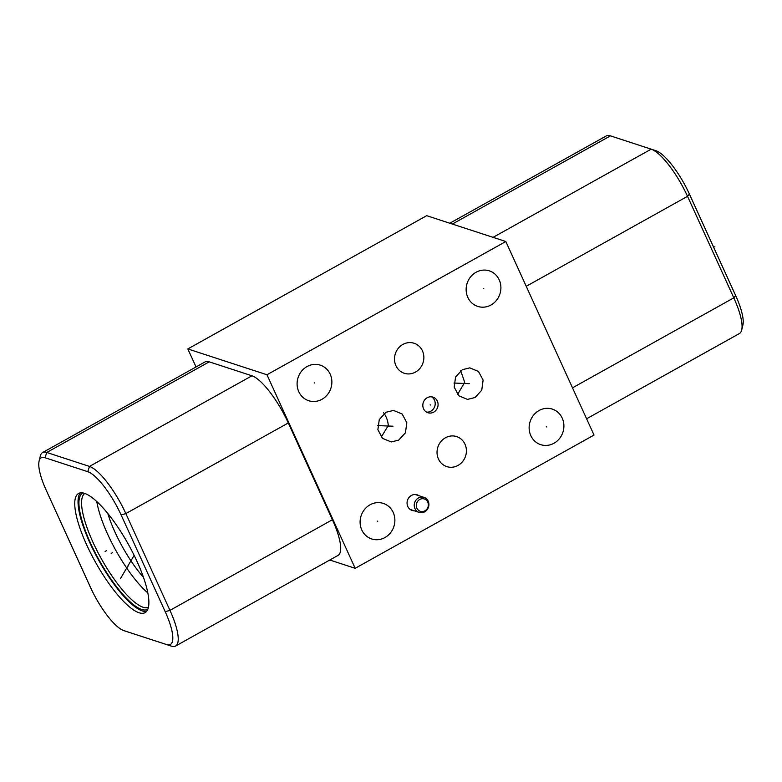<?xml version="1.0" encoding="UTF-8"?>
<svg xmlns="http://www.w3.org/2000/svg" width="782" height="782" viewBox="0 0 782 782"><rect width="100%" height="100%" fill="white"/><g stroke="black" fill="none" stroke-linecap="round" stroke-linejoin="round"><path stroke-width="1.17" d="M187.836 348.938L266.975 374.764L505.827 241.511L426.689 215.685L187.836 348.938L196.047 366.944M422.446 350.864A15.796 14.565 108.1 0 0 414.079 343.249A15.796 14.565 108.1 0 0 398.273 348.332A15.796 14.565 108.1 0 0 395.917 365.663A15.796 14.565 108.1 0 0 404.284 373.278A15.796 14.565 108.1 0 0 420.081 368.195A15.796 14.565 108.1 0 0 422.446 350.864M143.468 577.38A59.197 16.246 -119.2 0 1 114.944 532.034A59.197 16.246 60.8 0 1 107.75 513.344M386.005 412.261L393.522 410.423L402.192 414.03L406.816 422.691L405.447 432.778L398.703 440.119L391.195 441.947L382.515 438.34L377.892 429.68L379.27 419.592L386.005 412.261M381.274 437.04L388.292 425.545C387.94 420.882 386.396 416.63 383.659 412.779M266.975 374.764L355.175 568.309L594.027 435.056L505.827 241.511M464.987 444.205A15.796 14.565 108.1 0 0 456.62 436.591A15.796 14.565 108.1 0 0 440.813 441.674A15.796 14.565 108.1 0 0 438.458 459.005A15.796 14.565 108.1 0 0 446.815 466.619A15.796 14.565 108.1 0 0 462.621 461.536A15.796 14.565 108.1 0 0 464.987 444.205M539.062 410.511A18.7 17.243 -71.9 0 1 552.327 409.103A18.7 17.243 -71.9 0 1 563.881 425.037A18.7 17.243 -71.9 0 1 553.979 443.247A18.7 17.243 -71.9 0 1 540.724 444.655A18.7 17.243 -71.9 0 1 529.16 428.722A18.7 17.243 -71.9 0 1 539.062 410.511M370.023 504.81A18.7 17.243 -71.9 0 1 383.288 503.403A18.7 17.243 -71.9 0 1 394.851 519.336A18.7 17.243 -71.9 0 1 384.949 537.547A18.7 17.243 -71.9 0 1 371.685 538.954A18.7 17.243 -71.9 0 1 360.121 523.021A18.7 17.243 -71.9 0 1 370.023 504.81M307.023 366.562A18.7 17.243 -71.9 0 1 320.288 365.155A18.7 17.243 -71.9 0 1 331.851 381.088A18.7 17.243 -71.9 0 1 321.94 399.299A18.7 17.243 -71.9 0 1 308.685 400.716A18.7 17.243 -71.9 0 1 297.121 384.783A18.7 17.243 -71.9 0 1 307.023 366.562M476.062 272.263A18.7 17.243 -71.9 0 1 489.317 270.855A18.7 17.243 -71.9 0 1 500.881 286.789A18.7 17.243 -71.9 0 1 490.979 305A18.7 17.243 -71.9 0 1 477.714 306.407A18.7 17.243 -71.9 0 1 466.16 290.474A18.7 17.243 -71.9 0 1 476.062 272.263M462.299 369.7L469.806 367.863L478.486 371.47L483.11 380.13L481.741 390.218L474.997 397.549L467.489 399.387L458.809 395.78L454.186 387.119L455.564 377.032L462.299 369.7M414.216 510.793A8.211 7.576 -71.9 0 1 412.143 510.451A8.211 7.576 -71.9 0 1 407.06 503.452A8.211 7.576 -71.9 0 1 411.41 495.456A8.211 7.576 -71.9 0 1 417.236 494.84A8.211 7.576 -71.9 0 1 419.113 495.778M427.177 397.745A8.211 7.576 -71.9 0 1 432.993 397.129A8.211 7.576 -71.9 0 1 438.076 404.128A8.211 7.576 -71.9 0 1 433.727 412.124A8.211 7.576 -71.9 0 1 427.901 412.74A8.211 7.576 -71.9 0 1 422.827 405.75A8.211 7.576 -71.9 0 1 427.177 397.745M329.789 560.02L355.175 568.309M39.1 461.057L40.293 456.102A47.389 13.011 60.8 0 1 42.57 452.563L205.031 361.939A47.389 13.011 60.8 0 1 209.214 361.841L251.951 375.79A47.389 13.011 60.8 0 1 288.304 422.954L332.409 519.727A47.389 13.011 60.8 0 1 338.039 555.416L175.579 646.049A47.389 13.011 60.8 0 1 171.395 646.137L128.659 632.198A47.389 13.011 60.8 0 1 128.649 632.188A47.389 13.011 60.8 0 1 128.629 632.179L123.81 630.605A43.469 11.935 60.8 0 1 123.791 630.595A43.469 11.935 60.8 0 1 90.458 587.331L46.353 490.558A43.469 11.935 60.8 0 1 39.1 461.057A43.469 11.935 60.8 0 1 45.033 457.734L87.77 471.683A43.469 11.935 60.8 0 1 121.122 514.957L165.217 611.729A43.469 11.935 60.8 0 1 166.546 644.544L128.649 632.188M42.57 452.563A47.389 13.011 60.8 0 1 46.764 452.475L89.49 466.414A47.389 13.011 60.8 0 1 125.853 513.588L169.948 610.361A47.389 13.011 60.8 0 1 175.579 646.049M86.675 544.859A68.23 18.729 60.8 0 1 78.571 493.471A68.23 18.729 60.8 0 1 136.948 561.261A68.23 18.729 60.8 0 1 145.061 612.648A68.23 18.729 60.8 0 1 86.675 544.859M146.537 611.426A68.23 18.729 -119.2 0 1 89.969 543.021A68.23 18.729 60.8 0 1 80.38 492.856M147.827 609.207A66.587 18.279 -119.2 0 1 90.575 543.216A66.587 18.279 60.8 0 1 82.96 492.924M148.394 607.36A65.268 17.918 -119.2 0 1 92.99 542.307A65.268 17.918 60.8 0 1 84.818 493.413M96.812 501.506A65.268 17.918 60.8 0 0 107.613 534.145A65.268 17.918 -119.2 0 0 147.808 592.912M586.617 418.781L739.43 333.533A47.389 13.011 -119.2 0 0 741.707 330.004A47.389 13.011 -119.2 0 0 733.799 297.854L687.525 196.321A47.389 13.011 -119.2 0 0 651.191 149.157A47.389 13.011 -119.2 0 0 651.171 149.157L610.439 135.863A47.389 13.011 -119.2 0 0 606.255 135.951L449.816 223.232M741.707 330.004L742.9 325.038A43.469 11.935 -119.2 0 0 735.647 295.547L689.372 194.014A43.469 11.935 -119.2 0 0 656.039 150.75A43.469 11.935 -119.2 0 0 656.02 150.75L651.211 149.167L656.039 150.75M457.568 394.48L464.694 382.33L460.715 370.717M431.498 396.816A8.211 7.576 -71.9 0 1 435.193 404.001A8.211 7.576 -71.9 0 1 430.843 411.185A8.211 7.576 108.1 0 1 426.513 412.114M424.909 510.812A6.481 5.973 -71.9 0 1 416.884 508.173A6.481 5.973 -71.9 0 1 419.738 499.463A6.481 5.973 108.1 0 1 427.764 502.103A6.481 5.973 108.1 0 1 424.909 510.812M424.724 511.809A7.898 7.282 -71.9 0 1 419.132 512.396A7.898 7.282 -71.9 0 1 414.245 505.671A7.898 7.282 -71.9 0 1 418.429 497.978A7.898 7.282 108.1 0 1 424.03 497.381A7.898 7.282 108.1 0 1 428.907 504.116A7.898 7.282 108.1 0 1 424.724 511.809M714.895 246.819L713.507 246.985M112.442 552.708L111.181 553.412L112.442 552.708M127.935 566.618L126.674 567.321M120.604 578.367L134.142 555.328M106.391 550.733L105.13 551.437M546.247 426.786L546.794 426.972M377.207 521.086L377.765 521.271M314.208 382.848L314.765 383.024M483.247 288.538L483.794 288.724M392.075 426.092L392.632 426.278M392.975 426.21L377.696 425.603M468.369 383.532L468.926 383.718M469.268 383.649L453.99 383.043M430.168 404.841L430.726 405.027M165.217 611.729L169.948 610.361L332.409 519.727M166.546 644.544L171.395 646.137M45.033 457.734L46.764 452.475L209.214 361.841M87.77 471.683L89.49 466.414L251.951 375.79M121.122 514.957L125.853 513.588L288.304 422.954M735.647 295.547L733.799 297.854L572.512 387.833M689.372 194.014L687.525 196.321L526.237 286.3M651.171 149.157L493.08 237.347M610.439 135.863L452.348 224.053M410.267 509.502L419.132 512.396M415.164 494.488L424.03 497.381"/></g></svg>

